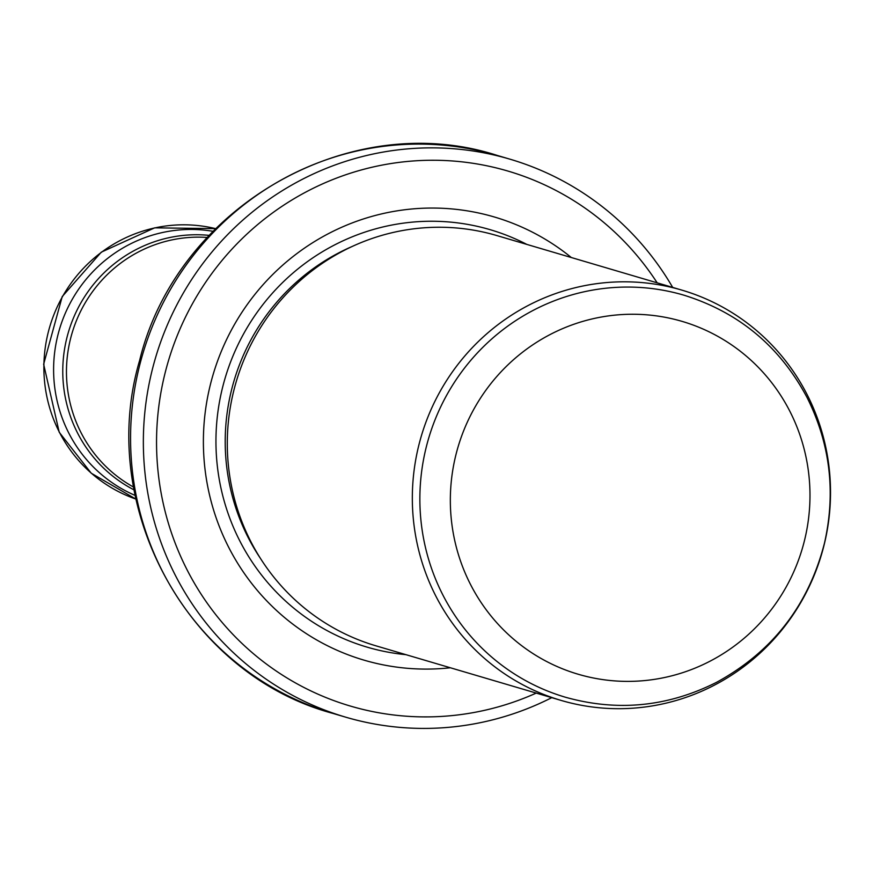 <?xml version="1.0" encoding="UTF-8"?>
<svg xmlns="http://www.w3.org/2000/svg" width="873" height="873" viewBox="0 0 873 873"><rect width="100%" height="100%" fill="white"/><g stroke="black" fill="none" stroke-linecap="round" stroke-linejoin="round"><path stroke-width="1.31" d="M684.039 295.216A209.575 204.5 106.4 0 0 428.621 438.41A209.575 204.5 106.4 0 0 565.508 697.254C617.538 711.822 667.9 706.846 716.569 682.315C772.518 651.782 808.496 605.338 824.505 543.006C835.952 492.208 830.136 443.713 807.078 397.542C779.818 346.428 738.809 312.327 684.039 295.216M806.87 394.127A213.852 208.669 106.4 0 0 681.9 290.131A213.852 208.669 106.4 0 0 421.266 436.238A213.852 208.669 106.4 0 0 560.957 700.375A213.852 208.669 106.4 0 0 782.426 629.237A213.852 208.669 106.4 0 0 806.87 394.127M681.9 290.131L496.857 235.568A213.852 208.669 106.4 0 0 236.223 381.687A213.852 208.669 106.4 0 0 375.903 645.813L560.957 700.375M571.324 257.524A230.963 225.365 106.4 0 0 213.034 374.844A230.963 225.365 106.4 0 0 450.381 667.769M672.69 287.413A290.84 283.801 106.4 0 0 509.963 159.181A290.84 283.801 106.4 0 0 155.503 357.886A290.84 283.801 106.4 0 0 345.479 717.104A290.84 283.801 106.4 0 0 551.747 697.658M789.639 410.856A183.908 179.456 -73.6 0 1 622.373 681.3A183.908 179.456 -73.6 0 1 478.469 401.307A183.908 179.456 -73.6 0 1 789.639 410.856M352.485 246.339A209.575 204.5 106.4 0 0 260.47 558.458M526.856 244.418A217.606 212.335 106.4 0 0 225.038 378.391A217.606 212.335 106.4 0 0 405.912 654.663M657.183 282.841A278.858 272.114 106.4 0 0 293.372 199.109A278.858 272.114 106.4 0 0 185.185 566.053A278.858 272.114 106.4 0 0 536.24 693.086M509.963 159.181L497.174 155.405A290.84 283.801 106.4 0 0 142.714 354.122A290.84 283.801 106.4 0 0 332.689 713.339L345.479 717.104M207.217 237.456A133.111 129.891 106.4 0 0 88.206 297.966A133.111 129.891 106.4 0 0 81.134 432.866A133.111 129.891 106.4 0 0 81.178 432.943A133.111 129.891 106.4 0 0 133.613 487.112M209.149 235.372A134.955 131.692 106.4 0 0 85.87 294.79A134.955 131.692 106.4 0 0 77.61 433.106A134.955 131.692 106.4 0 0 77.686 433.259A134.955 131.692 106.4 0 0 134.115 489.917M213.034 231.301A138.621 135.271 106.4 0 0 79.967 287.304A138.621 135.271 106.4 0 0 68.88 433.248A138.621 135.271 106.4 0 0 68.934 433.357A138.621 135.271 106.4 0 0 135.162 495.438M215.653 228.65A141.12 137.705 106.4 0 0 73.616 279.786A141.12 137.705 106.4 0 0 59.484 432.386A141.12 137.705 106.4 0 0 135.926 499.083M497.174 155.405C349.462 107.532 176.608 207.228 139.636 360.44C96.303 506.689 187.531 674.447 332.689 713.339M215.675 228.628L154.652 227.842L101.301 252.155L62.223 296.558L43.65 364.237L59.222 432.266L91.239 473.21L135.926 499.116"/></g></svg>
